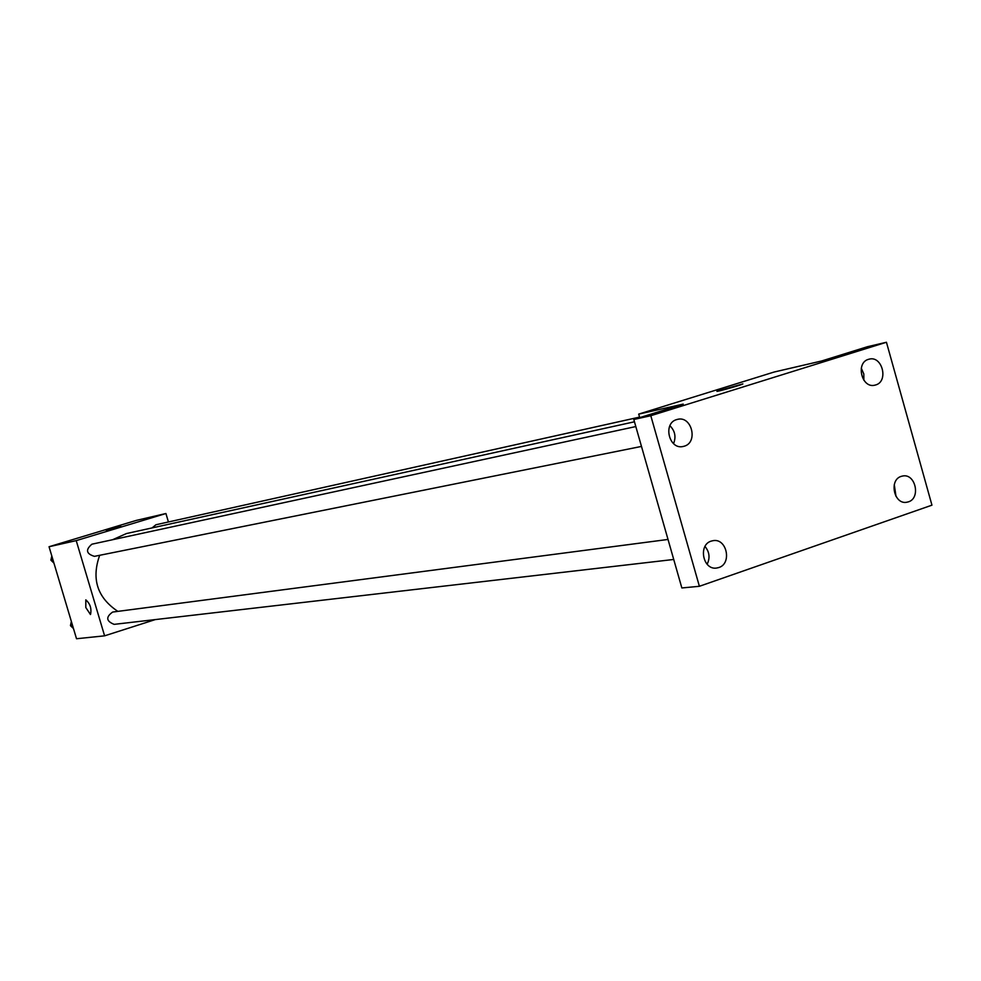 <?xml version="1.0" encoding="UTF-8"?>
<svg xmlns="http://www.w3.org/2000/svg" width="981" height="981" viewBox="0 0 981 981"><rect width="100%" height="100%" fill="white"/><g stroke="black" fill="none" stroke-linecap="round" stroke-linejoin="round"><path stroke-width="1.47" d="M155.292 619.587L104.599 635.835L76.518 638.741L49.05 546.736L136.2 520.433L165.924 513.517L168.425 521.978M104.599 635.835L76.224 540.617L49.05 546.736M76.224 540.617L165.924 513.517M106.328 530.88L121.006 526.576M634.462 421.793L126.451 533.554L112.594 539.722M99.682 555.295C91.258 578.962 97.315 597.65 117.855 611.371M668.012 539.452L112.643 612.058C105.666 617.074 106.169 621.181 114.139 624.357L673.726 559.464M635.811 426.551L91.895 544.197C85.347 549.789 86.205 553.848 94.446 556.35L641.476 446.429M639.563 417.109L155.942 524.749L152.067 527.913M90.46 614.523L85.801 607.521L85.801 599.869C90.178 603.671 91.748 608.551 90.51 614.511L85.801 607.521L85.838 599.857M638.705 414.105L774.083 372.044L821.624 360.983L867.462 346.71L886.444 342.259L931.95 505.166L699.392 586.295L681.856 587.962L633.8 419.488L683.205 404.098L638.705 414.105L639.722 417.648M699.392 586.295L650.795 415.711L633.8 419.488M650.795 415.711L886.444 342.259M717.847 390.916L742.127 384.294C737.111 386.33 711.728 393.234 717.847 390.904L742.887 383.914M673.555 443.645C676.24 436.876 675.026 430.904 669.913 425.717M707.142 564.271C710.207 557.895 709.496 551.96 705.008 546.466M863.869 380.26L863.82 373.957L861.281 368.194M895.996 496.374L894.28 484.614M711.25 541.095L713.248 540.629C726.896 538.201 732.133 563.683 718.766 567.558L716.535 568.06C702.923 570.243 697.945 544.847 711.25 541.095M901.257 476.361L902.814 475.981C915.567 473.382 920.926 498.238 908.394 501.855L906.64 502.272C893.924 504.7 888.761 479.881 901.257 476.361M868.504 359.328L869.215 359.144C882.336 355.49 888.823 381.45 875.677 384.957L874.782 385.19C861.686 388.648 855.383 362.737 868.504 359.328M676.694 419.586L677.613 419.341C691.752 415.601 698.386 442.394 684.26 446.196L683.107 446.49C669.005 449.972 662.629 423.252 676.694 419.586M73.489 628.576L70.448 625.633L71.355 621.451M72.533 625.388L70.448 625.633M53.943 563.131L50.902 560.151L51.809 555.982M52.937 559.734L50.902 560.151"/></g></svg>
